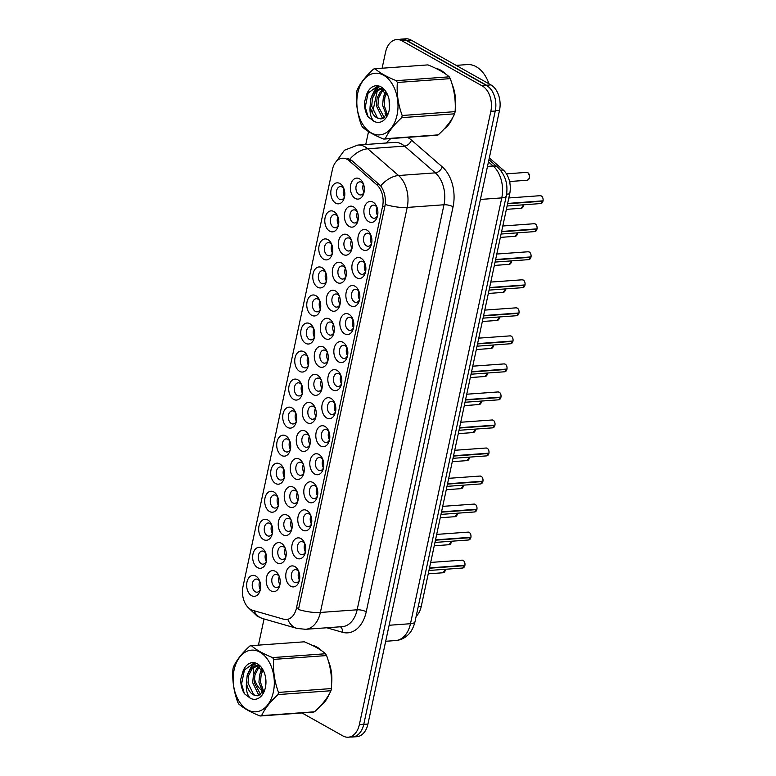 <?xml version="1.0" encoding="UTF-8"?>
<svg xmlns="http://www.w3.org/2000/svg" width="776" height="776" viewBox="0 0 776 776"><rect width="100%" height="100%" fill="white"/><g stroke="black" fill="none" stroke-linecap="round" stroke-linejoin="round"><path stroke-width="1.16" d="M348.957 314.261A10.524 6.984 85.9 0 1 352.682 318.79A10.524 6.984 85.9 0 1 353.39 328.452A10.524 6.984 85.9 0 1 344.748 333.884A10.524 6.984 85.9 0 1 340.169 320.313A10.524 6.984 85.9 0 1 348.957 314.261M353.07 319.809A6.577 4.365 -94.1 0 0 351.111 317.724A6.577 4.365 -94.1 0 0 349.316 317.297A6.577 4.365 -94.1 0 0 345.436 322.816A6.577 4.365 -94.1 0 0 348.482 329.984A6.577 4.365 -94.1 0 0 350.267 330.411A6.577 4.365 -94.1 0 0 353.623 327.385M354.962 286.218A10.524 6.984 85.9 0 1 358.696 290.757A10.524 6.984 85.9 0 1 359.395 300.409A10.524 6.984 85.9 0 1 350.762 305.841A10.524 6.984 85.9 0 1 346.174 292.28A10.524 6.984 85.9 0 1 354.962 286.218M359.084 291.776A6.577 4.365 -94.1 0 0 357.115 289.681A6.577 4.365 -94.1 0 0 355.33 289.264A6.577 4.365 -94.1 0 0 351.45 294.783A6.577 4.365 -94.1 0 0 354.486 301.951A6.577 4.365 -94.1 0 0 356.281 302.378A6.577 4.365 -94.1 0 0 359.637 299.352M360.976 258.185A10.524 6.984 85.9 0 1 364.71 262.715A10.524 6.984 85.9 0 1 365.409 272.376A10.524 6.984 85.9 0 1 356.766 277.808A10.524 6.984 85.9 0 1 352.188 264.238A10.524 6.984 85.9 0 1 360.976 258.185M365.098 263.733A6.577 4.365 -94.1 0 0 363.129 261.648A6.577 4.365 -94.1 0 0 361.335 261.221A6.577 4.365 -94.1 0 0 357.455 266.74A6.577 4.365 -94.1 0 0 360.5 273.918A6.577 4.365 -94.1 0 0 362.295 274.335A6.577 4.365 -94.1 0 0 365.641 271.309M342.944 342.294A10.524 6.984 85.9 0 1 346.678 346.824A10.524 6.984 85.9 0 1 347.376 356.485A10.524 6.984 85.9 0 1 338.734 361.917A10.524 6.984 85.9 0 1 334.155 348.346A10.524 6.984 85.9 0 1 342.944 342.294M347.066 347.842A6.577 4.365 -94.1 0 0 345.097 345.756A6.577 4.365 -94.1 0 0 343.312 345.33A6.577 4.365 -94.1 0 0 339.422 350.849A6.577 4.365 -94.1 0 0 342.468 358.027A6.577 4.365 -94.1 0 0 344.263 358.454A6.577 4.365 -94.1 0 0 347.609 355.418M336.93 370.327A10.524 6.984 85.9 0 1 340.664 374.866A10.524 6.984 85.9 0 1 341.362 384.518A10.524 6.984 85.9 0 1 332.729 389.95A10.524 6.984 85.9 0 1 328.141 376.389A10.524 6.984 85.9 0 1 336.93 370.327M341.052 375.885A6.577 4.365 -94.1 0 0 339.093 373.799A6.577 4.365 -94.1 0 0 337.298 373.372A6.577 4.365 -94.1 0 0 333.418 378.892A6.577 4.365 -94.1 0 0 336.454 386.06A6.577 4.365 -94.1 0 0 338.249 386.487A6.577 4.365 -94.1 0 0 341.605 383.46M366.99 230.142A10.524 6.984 85.9 0 1 370.715 234.682A10.524 6.984 85.9 0 1 371.423 244.343A10.524 6.984 85.9 0 1 362.78 249.765A10.524 6.984 85.9 0 1 358.202 236.205A10.524 6.984 85.9 0 1 366.99 230.142M371.103 235.7A6.577 4.365 -94.1 0 0 369.143 233.615A6.577 4.365 -94.1 0 0 367.349 233.188A6.577 4.365 -94.1 0 0 363.469 238.707A6.577 4.365 -94.1 0 0 366.514 245.876A6.577 4.365 -94.1 0 0 368.299 246.302A6.577 4.365 -94.1 0 0 371.655 243.276M330.925 398.369A10.524 6.984 85.9 0 1 334.66 402.899A10.524 6.984 85.9 0 1 335.358 412.56A10.524 6.984 85.9 0 1 326.715 417.992A10.524 6.984 85.9 0 1 322.137 404.422A10.524 6.984 85.9 0 1 330.925 398.369M335.038 403.918A6.577 4.365 -94.1 0 0 333.079 401.832A6.577 4.365 -94.1 0 0 331.284 401.405A6.577 4.365 -94.1 0 0 327.404 406.925A6.577 4.365 -94.1 0 0 330.45 414.093A6.577 4.365 -94.1 0 0 332.235 414.52A6.577 4.365 -94.1 0 0 335.591 411.493M324.911 426.402A10.524 6.984 85.9 0 1 328.646 430.932A10.524 6.984 85.9 0 1 329.344 440.593A10.524 6.984 85.9 0 1 320.711 446.025A10.524 6.984 85.9 0 1 316.123 432.455A10.524 6.984 85.9 0 1 324.911 426.402M329.034 431.951A6.577 4.365 -94.1 0 0 327.065 429.865A6.577 4.365 -94.1 0 0 325.28 429.438A6.577 4.365 -94.1 0 0 321.39 434.958A6.577 4.365 -94.1 0 0 324.436 442.136A6.577 4.365 -94.1 0 0 326.23 442.562A6.577 4.365 -94.1 0 0 329.577 439.526M318.907 454.435A10.524 6.984 85.9 0 1 322.632 458.975A10.524 6.984 85.9 0 1 323.33 468.626A10.524 6.984 85.9 0 1 314.697 474.058A10.524 6.984 85.9 0 1 310.119 460.498A10.524 6.984 85.9 0 1 318.907 454.435M323.02 459.993A6.577 4.365 -94.1 0 0 321.06 457.908A6.577 4.365 -94.1 0 0 319.266 457.481A6.577 4.365 -94.1 0 0 315.386 463A6.577 4.365 -94.1 0 0 318.432 470.169A6.577 4.365 -94.1 0 0 320.216 470.595A6.577 4.365 -94.1 0 0 323.573 467.569M312.893 482.478A10.524 6.984 85.9 0 1 316.627 487.008A10.524 6.984 85.9 0 1 317.326 496.669A10.524 6.984 85.9 0 1 308.683 502.101A10.524 6.984 85.9 0 1 304.105 488.531A10.524 6.984 85.9 0 1 312.893 482.478M317.015 488.026A6.577 4.365 -94.1 0 0 315.046 485.941A6.577 4.365 -94.1 0 0 313.252 485.514A6.577 4.365 -94.1 0 0 309.372 491.033A6.577 4.365 -94.1 0 0 312.418 498.202A6.577 4.365 -94.1 0 0 314.202 498.628A6.577 4.365 -94.1 0 0 317.559 495.602M306.879 510.511A10.524 6.984 85.9 0 1 310.613 515.041A10.524 6.984 85.9 0 1 311.312 524.702A10.524 6.984 85.9 0 1 302.679 530.134A10.524 6.984 85.9 0 1 298.091 516.564A10.524 6.984 85.9 0 1 306.879 510.511M311.001 516.059A6.577 4.365 -94.1 0 0 309.032 513.974A6.577 4.365 -94.1 0 0 307.248 513.547A6.577 4.365 -94.1 0 0 303.358 519.076A6.577 4.365 -94.1 0 0 306.404 526.244A6.577 4.365 -94.1 0 0 308.198 526.671A6.577 4.365 -94.1 0 0 311.554 523.635M300.875 538.544A10.524 6.984 85.9 0 1 304.599 543.084A10.524 6.984 85.9 0 1 305.308 552.735A10.524 6.984 85.9 0 1 296.665 558.167A10.524 6.984 85.9 0 1 292.086 544.606A10.524 6.984 85.9 0 1 300.875 538.544M304.987 544.102A6.577 4.365 -94.1 0 0 303.028 542.017A6.577 4.365 -94.1 0 0 301.233 541.59A6.577 4.365 -94.1 0 0 297.353 547.109A6.577 4.365 -94.1 0 0 300.399 554.277A6.577 4.365 -94.1 0 0 302.184 554.704A6.577 4.365 -94.1 0 0 305.54 551.678M294.861 566.587A10.524 6.984 85.9 0 1 298.595 571.117A10.524 6.984 85.9 0 1 299.293 580.778A10.524 6.984 85.9 0 1 290.651 586.21A10.524 6.984 85.9 0 1 286.072 572.639A10.524 6.984 85.9 0 1 294.861 566.587M298.983 572.135A6.577 4.365 -94.1 0 0 297.014 570.05A6.577 4.365 -94.1 0 0 295.22 569.623A6.577 4.365 -94.1 0 0 291.339 575.142A6.577 4.365 -94.1 0 0 294.385 582.31A6.577 4.365 -94.1 0 0 296.18 582.737A6.577 4.365 -94.1 0 0 299.526 579.711M372.994 202.109A10.524 6.984 85.9 0 1 376.729 206.649A10.524 6.984 85.9 0 1 377.427 216.3A10.524 6.984 85.9 0 1 368.794 221.732A10.524 6.984 85.9 0 1 364.206 208.162A10.524 6.984 85.9 0 1 372.994 202.109M377.117 207.658A6.577 4.365 -94.1 0 0 375.147 205.572A6.577 4.365 -94.1 0 0 373.363 205.145A6.577 4.365 -94.1 0 0 369.473 210.674A6.577 4.365 -94.1 0 0 372.519 217.843A6.577 4.365 -94.1 0 0 374.313 218.269A6.577 4.365 -94.1 0 0 377.67 215.243M341.421 262.909A10.524 6.984 85.9 0 1 345.155 267.439A10.524 6.984 85.9 0 1 345.853 277.1A10.524 6.984 85.9 0 1 337.22 282.532A10.524 6.984 85.9 0 1 332.632 268.962A10.524 6.984 85.9 0 1 341.421 262.909M345.543 268.457A6.577 4.365 -94.1 0 0 343.574 266.372A6.577 4.365 -94.1 0 0 341.789 265.945A6.577 4.365 -94.1 0 0 337.909 271.464A6.577 4.365 -94.1 0 0 340.945 278.642A6.577 4.365 -94.1 0 0 342.74 279.059A6.577 4.365 -94.1 0 0 346.096 276.033M323.398 347.017A10.524 6.984 85.9 0 1 327.123 351.547A10.524 6.984 85.9 0 1 327.821 361.209A10.524 6.984 85.9 0 1 319.188 366.641A10.524 6.984 85.9 0 1 314.6 353.07A10.524 6.984 85.9 0 1 323.398 347.017M327.511 352.566A6.577 4.365 -94.1 0 0 325.551 350.48A6.577 4.365 -94.1 0 0 323.757 350.054A6.577 4.365 -94.1 0 0 319.877 355.573A6.577 4.365 -94.1 0 0 322.923 362.751A6.577 4.365 -94.1 0 0 324.707 363.178A6.577 4.365 -94.1 0 0 328.064 360.142M335.416 290.942A10.524 6.984 85.9 0 1 339.151 295.481A10.524 6.984 85.9 0 1 339.849 305.133A10.524 6.984 85.9 0 1 331.207 310.565A10.524 6.984 85.9 0 1 326.628 297.004A10.524 6.984 85.9 0 1 335.416 290.942M339.529 296.5A6.577 4.365 -94.1 0 0 337.57 294.414A6.577 4.365 -94.1 0 0 335.775 293.988A6.577 4.365 -94.1 0 0 331.895 299.507A6.577 4.365 -94.1 0 0 334.941 306.675A6.577 4.365 -94.1 0 0 336.726 307.102A6.577 4.365 -94.1 0 0 340.082 304.076M317.384 375.05A10.524 6.984 85.9 0 1 321.118 379.59A10.524 6.984 85.9 0 1 321.817 389.242A10.524 6.984 85.9 0 1 313.174 394.674A10.524 6.984 85.9 0 1 308.596 381.113A10.524 6.984 85.9 0 1 317.384 375.05M321.506 380.609A6.577 4.365 -94.1 0 0 319.537 378.523A6.577 4.365 -94.1 0 0 317.743 378.096A6.577 4.365 -94.1 0 0 313.863 383.616A6.577 4.365 -94.1 0 0 316.909 390.784A6.577 4.365 -94.1 0 0 318.694 391.211A6.577 4.365 -94.1 0 0 322.05 388.184M347.435 234.876A10.524 6.984 85.9 0 1 351.169 239.406A10.524 6.984 85.9 0 1 351.868 249.067A10.524 6.984 85.9 0 1 343.225 254.499A10.524 6.984 85.9 0 1 338.646 240.929A10.524 6.984 85.9 0 1 347.435 234.876M351.557 240.424A6.577 4.365 -94.1 0 0 349.588 238.339A6.577 4.365 -94.1 0 0 347.803 237.912A6.577 4.365 -94.1 0 0 343.913 243.431A6.577 4.365 -94.1 0 0 346.959 250.6A6.577 4.365 -94.1 0 0 348.754 251.026A6.577 4.365 -94.1 0 0 352.1 248M353.449 206.833A10.524 6.984 85.9 0 1 357.173 211.373A10.524 6.984 85.9 0 1 357.881 221.024A10.524 6.984 85.9 0 1 349.239 226.456A10.524 6.984 85.9 0 1 344.66 212.896A10.524 6.984 85.9 0 1 353.449 206.833M357.561 212.391A6.577 4.365 -94.1 0 0 355.602 210.296A6.577 4.365 -94.1 0 0 353.808 209.879A6.577 4.365 -94.1 0 0 349.928 215.398A6.577 4.365 -94.1 0 0 352.973 222.566A6.577 4.365 -94.1 0 0 354.758 222.993A6.577 4.365 -94.1 0 0 358.114 219.967M329.402 318.985A10.524 6.984 85.9 0 1 333.137 323.514A10.524 6.984 85.9 0 1 333.835 333.176A10.524 6.984 85.9 0 1 325.192 338.608A10.524 6.984 85.9 0 1 320.614 325.037A10.524 6.984 85.9 0 1 329.402 318.985M333.525 324.533A6.577 4.365 -94.1 0 0 331.556 322.447A6.577 4.365 -94.1 0 0 329.771 322.021A6.577 4.365 -94.1 0 0 325.881 327.54A6.577 4.365 -94.1 0 0 328.927 334.708A6.577 4.365 -94.1 0 0 330.721 335.135A6.577 4.365 -94.1 0 0 334.068 332.109M311.37 403.093A10.524 6.984 85.9 0 1 315.105 407.623A10.524 6.984 85.9 0 1 315.803 417.284A10.524 6.984 85.9 0 1 307.17 422.716A10.524 6.984 85.9 0 1 302.582 409.146A10.524 6.984 85.9 0 1 311.37 403.093M315.493 408.642A6.577 4.365 -94.1 0 0 313.523 406.556A6.577 4.365 -94.1 0 0 311.739 406.129A6.577 4.365 -94.1 0 0 307.849 411.649A6.577 4.365 -94.1 0 0 310.895 418.817A6.577 4.365 -94.1 0 0 312.689 419.244A6.577 4.365 -94.1 0 0 316.045 416.217M305.366 431.126A10.524 6.984 85.9 0 1 309.09 435.656A10.524 6.984 85.9 0 1 309.799 445.317A10.524 6.984 85.9 0 1 301.156 450.749A10.524 6.984 85.9 0 1 296.577 437.179A10.524 6.984 85.9 0 1 305.366 431.126M309.478 436.675A6.577 4.365 -94.1 0 0 307.519 434.589A6.577 4.365 -94.1 0 0 305.725 434.162A6.577 4.365 -94.1 0 0 301.845 439.691A6.577 4.365 -94.1 0 0 304.89 446.86A6.577 4.365 -94.1 0 0 306.675 447.286A6.577 4.365 -94.1 0 0 310.031 444.25M299.352 459.159A10.524 6.984 85.9 0 1 303.086 463.699A10.524 6.984 85.9 0 1 303.785 473.35A10.524 6.984 85.9 0 1 295.142 478.782A10.524 6.984 85.9 0 1 290.563 465.222A10.524 6.984 85.9 0 1 299.352 459.159M303.474 464.717A6.577 4.365 -94.1 0 0 301.505 462.632A6.577 4.365 -94.1 0 0 299.711 462.205A6.577 4.365 -94.1 0 0 295.831 467.724A6.577 4.365 -94.1 0 0 298.876 474.893A6.577 4.365 -94.1 0 0 300.671 475.319A6.577 4.365 -94.1 0 0 304.017 472.293M293.338 487.202A10.524 6.984 85.9 0 1 297.072 491.732A10.524 6.984 85.9 0 1 297.771 501.393A10.524 6.984 85.9 0 1 289.138 506.825A10.524 6.984 85.9 0 1 284.55 493.255A10.524 6.984 85.9 0 1 293.338 487.202M297.46 492.75A6.577 4.365 -94.1 0 0 295.491 490.665A6.577 4.365 -94.1 0 0 293.706 490.238A6.577 4.365 -94.1 0 0 289.817 495.757A6.577 4.365 -94.1 0 0 292.862 502.926A6.577 4.365 -94.1 0 0 294.657 503.352A6.577 4.365 -94.1 0 0 298.013 500.326M287.333 515.235A10.524 6.984 85.9 0 1 291.058 519.774A10.524 6.984 85.9 0 1 291.766 529.426A10.524 6.984 85.9 0 1 283.124 534.858A10.524 6.984 85.9 0 1 278.545 521.288A10.524 6.984 85.9 0 1 287.333 515.235M291.446 520.783A6.577 4.365 -94.1 0 0 289.487 518.698A6.577 4.365 -94.1 0 0 287.692 518.271A6.577 4.365 -94.1 0 0 283.812 523.8A6.577 4.365 -94.1 0 0 286.858 530.968A6.577 4.365 -94.1 0 0 288.643 531.395A6.577 4.365 -94.1 0 0 291.999 528.369M281.319 543.268A10.524 6.984 85.9 0 1 285.054 547.808A10.524 6.984 85.9 0 1 285.752 557.459A10.524 6.984 85.9 0 1 277.11 562.891A10.524 6.984 85.9 0 1 272.531 549.33A10.524 6.984 85.9 0 1 281.319 543.268M285.442 548.826A6.577 4.365 -94.1 0 0 283.473 546.74A6.577 4.365 -94.1 0 0 281.688 546.314A6.577 4.365 -94.1 0 0 277.798 551.833A6.577 4.365 -94.1 0 0 280.844 559.001A6.577 4.365 -94.1 0 0 282.639 559.428A6.577 4.365 -94.1 0 0 285.985 556.402M275.305 571.311A10.524 6.984 85.9 0 1 279.04 575.84A10.524 6.984 85.9 0 1 279.738 585.502A10.524 6.984 85.9 0 1 271.105 590.934A10.524 6.984 85.9 0 1 266.517 577.363A10.524 6.984 85.9 0 1 275.305 571.311M279.428 576.859A6.577 4.365 -94.1 0 0 277.459 574.773A6.577 4.365 -94.1 0 0 275.674 574.347A6.577 4.365 -94.1 0 0 271.794 579.866A6.577 4.365 -94.1 0 0 274.83 587.034A6.577 4.365 -94.1 0 0 276.625 587.461A6.577 4.365 -94.1 0 0 279.981 584.435M359.453 178.8A10.524 6.984 85.9 0 1 363.187 183.33A10.524 6.984 85.9 0 1 363.886 192.991A10.524 6.984 85.9 0 1 355.253 198.423A10.524 6.984 85.9 0 1 350.665 184.853A10.524 6.984 85.9 0 1 359.453 178.8M363.575 184.349A6.577 4.365 -94.1 0 0 361.606 182.263A6.577 4.365 -94.1 0 0 359.821 181.836A6.577 4.365 -94.1 0 0 355.932 187.356A6.577 4.365 -94.1 0 0 358.978 194.524A6.577 4.365 -94.1 0 0 360.772 194.951A6.577 4.365 -94.1 0 0 364.128 191.924M333.893 211.557A10.524 6.984 85.9 0 1 337.628 216.097A10.524 6.984 85.9 0 1 338.326 225.748A10.524 6.984 85.9 0 1 329.684 231.18A10.524 6.984 85.9 0 1 325.105 217.619A10.524 6.984 85.9 0 1 333.893 211.557M338.016 217.115A6.577 4.365 -94.1 0 0 336.047 215.03A6.577 4.365 -94.1 0 0 334.262 214.603A6.577 4.365 -94.1 0 0 330.372 220.122A6.577 4.365 -94.1 0 0 333.418 227.29A6.577 4.365 -94.1 0 0 335.213 227.717A6.577 4.365 -94.1 0 0 338.559 224.691M327.889 239.6A10.524 6.984 85.9 0 1 331.614 244.13A10.524 6.984 85.9 0 1 332.312 253.791A10.524 6.984 85.9 0 1 323.679 259.223A10.524 6.984 85.9 0 1 319.091 245.653A10.524 6.984 85.9 0 1 327.889 239.6M332.002 245.148A6.577 4.365 -94.1 0 0 330.043 243.063A6.577 4.365 -94.1 0 0 328.248 242.636A6.577 4.365 -94.1 0 0 324.368 248.155A6.577 4.365 -94.1 0 0 327.404 255.323A6.577 4.365 -94.1 0 0 329.199 255.75A6.577 4.365 -94.1 0 0 332.555 252.724M321.875 267.633A10.524 6.984 85.9 0 1 325.61 272.163A10.524 6.984 85.9 0 1 326.308 281.824A10.524 6.984 85.9 0 1 317.665 287.256A10.524 6.984 85.9 0 1 313.087 273.685A10.524 6.984 85.9 0 1 321.875 267.633M325.988 273.181A6.577 4.365 -94.1 0 0 324.029 271.096A6.577 4.365 -94.1 0 0 322.234 270.669A6.577 4.365 -94.1 0 0 318.354 276.188A6.577 4.365 -94.1 0 0 321.4 283.366A6.577 4.365 -94.1 0 0 323.185 283.793A6.577 4.365 -94.1 0 0 326.541 280.757M315.861 295.666A10.524 6.984 85.9 0 1 319.596 300.205A10.524 6.984 85.9 0 1 320.294 309.857A10.524 6.984 85.9 0 1 311.661 315.289A10.524 6.984 85.9 0 1 307.073 301.728A10.524 6.984 85.9 0 1 315.861 295.666M319.984 301.224A6.577 4.365 -94.1 0 0 318.014 299.138A6.577 4.365 -94.1 0 0 316.23 298.712A6.577 4.365 -94.1 0 0 312.34 304.231A6.577 4.365 -94.1 0 0 315.386 311.399A6.577 4.365 -94.1 0 0 317.18 311.826A6.577 4.365 -94.1 0 0 320.536 308.8M309.857 323.708A10.524 6.984 85.9 0 1 313.582 328.238A10.524 6.984 85.9 0 1 314.29 337.899A10.524 6.984 85.9 0 1 305.647 343.332A10.524 6.984 85.9 0 1 301.069 329.761A10.524 6.984 85.9 0 1 309.857 323.708M313.97 329.257A6.577 4.365 -94.1 0 0 312.01 327.171A6.577 4.365 -94.1 0 0 310.216 326.745A6.577 4.365 -94.1 0 0 306.336 332.264A6.577 4.365 -94.1 0 0 309.381 339.432A6.577 4.365 -94.1 0 0 311.166 339.859A6.577 4.365 -94.1 0 0 314.522 336.832M303.843 351.741A10.524 6.984 85.9 0 1 307.577 356.271A10.524 6.984 85.9 0 1 308.276 365.933A10.524 6.984 85.9 0 1 299.633 371.365A10.524 6.984 85.9 0 1 295.055 357.794A10.524 6.984 85.9 0 1 303.843 351.741M307.965 357.29A6.577 4.365 -94.1 0 0 305.996 355.204A6.577 4.365 -94.1 0 0 304.202 354.777A6.577 4.365 -94.1 0 0 300.322 360.297A6.577 4.365 -94.1 0 0 303.368 367.475A6.577 4.365 -94.1 0 0 305.162 367.902A6.577 4.365 -94.1 0 0 308.509 364.865M297.829 379.774A10.524 6.984 85.9 0 1 301.563 384.314A10.524 6.984 85.9 0 1 302.262 393.965A10.524 6.984 85.9 0 1 293.629 399.397A10.524 6.984 85.9 0 1 289.041 385.837A10.524 6.984 85.9 0 1 297.829 379.774M301.951 385.332A6.577 4.365 -94.1 0 0 299.982 383.247A6.577 4.365 -94.1 0 0 298.197 382.82A6.577 4.365 -94.1 0 0 294.308 388.339A6.577 4.365 -94.1 0 0 297.353 395.508A6.577 4.365 -94.1 0 0 299.148 395.935A6.577 4.365 -94.1 0 0 302.504 392.908M291.825 407.817A10.524 6.984 85.9 0 1 295.549 412.347A10.524 6.984 85.9 0 1 296.257 422.008A10.524 6.984 85.9 0 1 287.615 427.44A10.524 6.984 85.9 0 1 283.036 413.87A10.524 6.984 85.9 0 1 291.825 407.817M295.937 413.365A6.577 4.365 -94.1 0 0 293.978 411.28A6.577 4.365 -94.1 0 0 292.183 410.853A6.577 4.365 -94.1 0 0 288.303 416.373A6.577 4.365 -94.1 0 0 291.349 423.541A6.577 4.365 -94.1 0 0 293.134 423.968A6.577 4.365 -94.1 0 0 296.49 420.941M285.81 435.85A10.524 6.984 85.9 0 1 289.545 440.38A10.524 6.984 85.9 0 1 290.243 450.041A10.524 6.984 85.9 0 1 281.601 455.473A10.524 6.984 85.9 0 1 277.022 441.903A10.524 6.984 85.9 0 1 285.81 435.85M289.933 441.399A6.577 4.365 -94.1 0 0 287.964 439.313A6.577 4.365 -94.1 0 0 286.179 438.886A6.577 4.365 -94.1 0 0 282.289 444.415A6.577 4.365 -94.1 0 0 285.335 451.584A6.577 4.365 -94.1 0 0 287.13 452.01A6.577 4.365 -94.1 0 0 290.476 448.984M279.796 463.883A10.524 6.984 85.9 0 1 283.531 468.423A10.524 6.984 85.9 0 1 284.229 478.074A10.524 6.984 85.9 0 1 275.596 483.506A10.524 6.984 85.9 0 1 271.008 469.946A10.524 6.984 85.9 0 1 279.796 463.883M283.919 469.441A6.577 4.365 -94.1 0 0 281.95 467.356A6.577 4.365 -94.1 0 0 280.165 466.929A6.577 4.365 -94.1 0 0 276.285 472.448A6.577 4.365 -94.1 0 0 279.321 479.616A6.577 4.365 -94.1 0 0 281.116 480.043A6.577 4.365 -94.1 0 0 284.472 477.017M273.792 491.926A10.524 6.984 85.9 0 1 277.517 496.456A10.524 6.984 85.9 0 1 278.225 506.117A10.524 6.984 85.9 0 1 269.582 511.549A10.524 6.984 85.9 0 1 265.004 497.979A10.524 6.984 85.9 0 1 273.792 491.926M277.905 497.474A6.577 4.365 -94.1 0 0 275.946 495.389A6.577 4.365 -94.1 0 0 274.151 494.962A6.577 4.365 -94.1 0 0 270.271 500.481A6.577 4.365 -94.1 0 0 273.317 507.649A6.577 4.365 -94.1 0 0 275.102 508.076A6.577 4.365 -94.1 0 0 278.458 505.05M267.778 519.959A10.524 6.984 85.9 0 1 271.513 524.498A10.524 6.984 85.9 0 1 272.211 534.15A10.524 6.984 85.9 0 1 263.568 539.582A10.524 6.984 85.9 0 1 258.99 526.012A10.524 6.984 85.9 0 1 267.778 519.959M271.901 525.507A6.577 4.365 -94.1 0 0 269.932 523.422A6.577 4.365 -94.1 0 0 268.147 522.995A6.577 4.365 -94.1 0 0 264.257 528.524A6.577 4.365 -94.1 0 0 267.303 535.692A6.577 4.365 -94.1 0 0 269.097 536.119A6.577 4.365 -94.1 0 0 272.444 533.093M261.764 547.992A10.524 6.984 85.9 0 1 265.499 552.531A10.524 6.984 85.9 0 1 266.197 562.183A10.524 6.984 85.9 0 1 257.564 567.615A10.524 6.984 85.9 0 1 252.976 554.054A10.524 6.984 85.9 0 1 261.764 547.992M265.887 553.55A6.577 4.365 -94.1 0 0 263.927 551.464A6.577 4.365 -94.1 0 0 262.133 551.038A6.577 4.365 -94.1 0 0 258.253 556.557A6.577 4.365 -94.1 0 0 261.289 563.725A6.577 4.365 -94.1 0 0 263.083 564.152A6.577 4.365 -94.1 0 0 266.44 561.126M255.76 576.034A10.524 6.984 85.9 0 1 259.494 580.564A10.524 6.984 85.9 0 1 260.193 590.226A10.524 6.984 85.9 0 1 251.55 595.658A10.524 6.984 85.9 0 1 246.972 582.087A10.524 6.984 85.9 0 1 255.76 576.034M259.873 581.583A6.577 4.365 -94.1 0 0 257.913 579.497A6.577 4.365 -94.1 0 0 256.119 579.071A6.577 4.365 -94.1 0 0 252.239 584.59A6.577 4.365 -94.1 0 0 255.285 591.758A6.577 4.365 -94.1 0 0 257.069 592.185A6.577 4.365 -94.1 0 0 260.426 589.159M339.907 183.524A10.524 6.984 85.9 0 1 343.642 188.054A10.524 6.984 85.9 0 1 344.34 197.715A10.524 6.984 85.9 0 1 335.698 203.147A10.524 6.984 85.9 0 1 331.119 189.577A10.524 6.984 85.9 0 1 339.907 183.524M344.02 189.072A6.577 4.365 -94.1 0 0 342.061 186.987A6.577 4.365 -94.1 0 0 340.266 186.56A6.577 4.365 -94.1 0 0 336.386 192.079A6.577 4.365 -94.1 0 0 339.432 199.257A6.577 4.365 -94.1 0 0 341.217 199.674A6.577 4.365 -94.1 0 0 344.573 196.648M252.753 610.343A17.751 11.786 85.9 0 1 250.735 609.49A17.751 11.786 85.9 0 1 243.004 586.598L332.4 169.605A17.751 11.786 85.9 0 1 342.4 158.236A17.751 11.786 85.9 0 1 349.142 160.739L376.767 184.736A17.751 11.786 85.9 0 1 382.587 206.28L296.442 608.132A17.751 11.786 85.9 0 1 286.441 619.5A17.751 11.786 85.9 0 1 283.618 619.2L252.753 610.343M489.316 157.906L503.217 169.983A19.73 13.095 85.9 0 1 509.687 193.913L421.242 606.463A19.73 13.095 85.9 0 1 416.159 616.299M344.466 196.91A6.577 4.365 85.9 0 1 343.884 188.84M260.319 589.42A6.577 4.365 85.9 0 1 259.737 581.35M266.333 561.378A6.577 4.365 85.9 0 1 265.751 553.307M272.347 533.345A6.577 4.365 85.9 0 1 271.755 525.274M278.351 505.302A6.577 4.365 85.9 0 1 277.769 497.241M284.365 477.269A6.577 4.365 85.9 0 1 283.783 469.199M290.379 449.236A6.577 4.365 85.9 0 1 289.787 441.166M296.384 421.193A6.577 4.365 85.9 0 1 295.801 413.133M302.397 393.16A6.577 4.365 85.9 0 1 301.815 385.09M308.411 365.127A6.577 4.365 85.9 0 1 307.82 357.057M314.416 337.085A6.577 4.365 85.9 0 1 313.834 329.024M320.43 309.052A6.577 4.365 85.9 0 1 319.848 300.981M326.434 281.019A6.577 4.365 85.9 0 1 325.852 272.948M332.448 252.976A6.577 4.365 85.9 0 1 331.866 244.906M338.462 224.943A6.577 4.365 85.9 0 1 337.87 216.873M364.022 192.186A6.577 4.365 85.9 0 1 363.44 184.116M279.874 584.687A6.577 4.365 85.9 0 1 279.292 576.626M285.888 556.654A6.577 4.365 85.9 0 1 285.296 548.583M291.892 528.621A6.577 4.365 85.9 0 1 291.31 520.55M297.906 500.578A6.577 4.365 85.9 0 1 297.324 492.517M303.92 472.545A6.577 4.365 85.9 0 1 303.329 464.475M309.925 444.512A6.577 4.365 85.9 0 1 309.343 436.442M315.939 416.469A6.577 4.365 85.9 0 1 315.357 408.409M333.971 332.361A6.577 4.365 85.9 0 1 333.379 324.3M358.008 220.219A6.577 4.365 85.9 0 1 357.426 212.149M352.003 248.252A6.577 4.365 85.9 0 1 351.412 240.182M321.943 388.436A6.577 4.365 85.9 0 1 321.361 380.366M339.975 304.328A6.577 4.365 85.9 0 1 339.393 296.257M327.957 360.404A6.577 4.365 85.9 0 1 327.375 352.333M345.989 276.295A6.577 4.365 85.9 0 1 345.407 268.224M377.563 215.495A6.577 4.365 85.9 0 1 376.981 207.425M299.429 579.963A6.577 4.365 85.9 0 1 298.838 571.902M305.434 551.93A6.577 4.365 85.9 0 1 304.852 543.86M311.448 523.897A6.577 4.365 85.9 0 1 310.866 515.827M317.462 495.854A6.577 4.365 85.9 0 1 316.87 487.794M323.466 467.821A6.577 4.365 85.9 0 1 322.884 459.751M329.48 439.788A6.577 4.365 85.9 0 1 328.888 431.718M335.484 411.746A6.577 4.365 85.9 0 1 334.902 403.685M371.549 243.528A6.577 4.365 85.9 0 1 370.967 235.458M341.498 383.713A6.577 4.365 85.9 0 1 340.916 375.642M347.512 355.68A6.577 4.365 85.9 0 1 346.92 347.609M365.545 271.571A6.577 4.365 85.9 0 1 364.953 263.5M359.53 299.604A6.577 4.365 85.9 0 1 358.949 291.534M353.516 327.637A6.577 4.365 85.9 0 1 352.935 319.566M320.449 705.918A31.894 21.175 -94.1 0 0 328.908 694.675M331.585 683.908A31.894 21.175 -94.1 0 0 328.345 660.939M321.856 650.889A31.894 21.175 -94.1 0 0 316.996 647.106A31.894 21.175 -94.1 0 0 312.127 645.273M444.134 129A31.894 21.175 -94.1 0 0 452.592 117.758M455.269 106.991A31.894 21.175 -94.1 0 0 452.03 84.021M445.54 73.972A31.894 21.175 -94.1 0 0 440.681 70.179A31.894 21.175 -94.1 0 0 435.802 68.356M302.019 712.96L342.895 735.92A19.73 13.095 -94.1 0 0 348.269 737.2L352.682 736.88A19.73 13.095 -94.1 0 0 363.789 724.241L495.253 111.026A19.73 13.095 -94.1 0 0 486.659 85.583L406.44 40.527A19.73 13.095 -94.1 0 0 401.066 39.246L396.652 39.566A19.73 13.095 -94.1 0 0 385.546 52.205L382.112 68.21M347.881 158.459L351.809 160.545L380.676 185.852C384.275 190.857 385.817 197.065 385.284 204.486L298.459 609.509A23.018 6.916 -167.9 0 0 320.372 612.458A26.306 17.46 85.9 0 1 305.56 629.307L342.342 626.639A26.306 17.46 -94.1 0 0 357.154 609.79L443.979 204.767A26.306 17.46 -94.1 0 0 435.346 172.854L404.568 146.111A26.306 17.46 -94.1 0 0 401.745 144.113A26.306 17.46 -94.1 0 0 394.586 142.406L357.804 145.073A26.306 17.46 85.9 0 1 364.962 146.78A26.306 17.46 85.9 0 1 367.785 148.779L398.563 175.521A26.306 17.46 85.9 0 1 407.196 207.434L320.372 612.458L357.154 609.79A6.577 1.979 -167.9 0 1 366.233 611.789A32.873 21.825 85.9 0 1 342.497 632.285L326.764 627.774M348.269 737.2A19.73 13.095 -94.1 0 0 359.375 724.561L490.839 111.346A19.73 13.095 -94.1 0 0 482.245 85.913L402.026 40.847A19.73 13.095 -94.1 0 0 396.652 39.566M373.605 92.839L378.164 86.592L377.543 89.541M377.34 90.511L372.829 111.501M368.532 131.581L365.758 144.491M264.044 618.957L258.437 645.137M249.93 669.766L252.743 665.245L254.48 663.509L254.082 665.42A19.73 13.095 -94.1 0 0 253.888 666.448M253.742 667.36A19.73 13.095 -94.1 0 0 253.626 674.257M254.305 678.214A19.73 13.095 -94.1 0 0 260.93 689.67M351.043 736.996A19.73 13.095 -94.1 0 0 352.42 737.006L356.834 736.686A19.73 13.095 -94.1 0 0 367.94 724.057L499.511 110.347A19.73 13.095 -94.1 0 0 490.917 84.904L411.115 40.08A19.73 13.095 -94.1 0 0 405.741 38.8L401.328 39.12A19.73 13.095 -94.1 0 0 399.97 39.324M352.42 737.006A19.73 13.095 -94.1 0 0 355.874 736.036M493.546 93.838A19.73 13.095 -94.1 0 0 486.503 85.224L406.702 40.401A19.73 13.095 -94.1 0 0 401.328 39.12M542.948 201.236A3.812 2.532 85.9 0 0 542.957 201.188L540.775 203.554A3.948 2.619 -94.1 0 0 542.957 201.188L507.582 203.758M542.686 197.676A3.812 2.532 85.9 0 1 543.035 200.819L507.649 203.438M320.449 649.929A31.564 20.952 -94.1 0 0 316.928 647.407A31.564 20.952 -94.1 0 0 313.455 645.933M321.555 704.715A31.564 20.952 -94.1 0 0 327.85 696.45M331.575 681.386A31.564 20.952 -94.1 0 0 328.995 663.208M273.365 691.998A30.904 20.515 -94.1 0 0 259.911 652.15A30.904 20.515 -94.1 0 0 234.09 669.94A30.904 20.515 -94.1 0 0 247.554 709.788A30.904 20.515 -94.1 0 0 273.365 691.998M278.031 694.578C270.203 701.737 264.723 708.76 261.599 715.637A35.512 23.571 -94.1 0 1 260.086 716.005L313.009 712.164A35.512 23.571 -94.1 0 0 314.522 711.796C322.36 704.637 327.831 697.614 330.954 690.737L278.031 694.578A35.512 23.571 -94.1 0 0 278.274 693.502A35.512 23.571 -94.1 0 0 278.497 692.405L331.42 688.564C332.186 677.438 330.576 666.438 326.58 655.565A35.512 23.571 -94.1 0 0 325.532 653.751C320.837 649.609 313.746 645.632 304.27 641.81L251.337 645.651C256.07 649.813 263.161 653.79 272.609 657.592L325.532 653.751M326.58 655.565L273.656 659.396C272.89 670.532 274.5 681.532 278.497 692.405M273.656 659.396A35.512 23.571 -94.1 0 0 272.609 657.592M251.337 645.651A35.512 23.571 -94.1 0 0 249.823 646.01C241.957 653.237 236.476 660.25 233.392 667.069A35.512 23.571 -94.1 0 0 233.149 668.155A35.512 23.571 -94.1 0 0 232.926 669.242C232.179 680.465 233.789 691.465 237.766 702.251A35.512 23.571 -94.1 0 0 238.814 704.055C243.548 708.216 250.638 712.203 260.086 716.005M330.954 690.737A35.512 23.571 -94.1 0 0 331.207 689.66A35.512 23.571 -94.1 0 0 331.42 688.564M265.363 676.323L265.761 685.47M262.298 668.97L259.65 674.48L258.912 682.25L263.006 692.628M263.025 670.105L261.211 674.373L260.464 682.133L263.743 691.552M259.805 666.148L256.72 668.602L253.422 674.936L252.685 682.696L258.408 694.433L259.931 695.15M260.338 666.642L258.282 668.495L254.984 674.819L254.237 682.589L260.717 694.733M259.582 665.953L256.808 665.672L250.493 669.058L247.195 675.382L246.448 683.161C248.301 691.901 252.229 696.062 258.233 695.655L264.567 689.98M257.312 695.781L258.233 695.655M257.593 665.653L252.055 668.941L248.756 675.275L248.01 683.035L253.742 694.772L256.953 695.791M259.068 665.536L256.808 665.672M265.402 687.526A18.372 12.203 -94.1 0 0 263.918 671.754A18.372 12.203 -94.1 0 0 243.092 670.959L240.715 679.369C240.686 684.781 241.918 689.563 244.401 693.715L250.309 698.245A18.372 12.203 -94.1 0 0 265.14 688.622A18.372 12.203 -94.1 0 0 265.402 687.526M264.092 672.171L253.51 663.402L243.092 670.959M250.309 698.245C247.156 694.879 245.866 689.854 246.448 683.161M261.599 715.637L314.522 711.796M244.847 668.029L241.569 684.005L244.401 693.715M261.861 668.369L260.27 672.676M261.386 690.485L262.666 693.046M253.868 663.432L251.967 665.294L247.816 673.578M444.134 73.012A31.564 20.952 -94.1 0 0 440.613 70.49A31.564 20.952 -94.1 0 0 437.14 69.016M488.977 83.818A32.873 21.825 -94.1 0 0 476.183 66.707A32.873 21.825 -94.1 0 0 467.239 64.573L456.152 65.378M445.23 127.788A31.564 20.952 -94.1 0 0 451.525 119.533M455.25 104.469A31.564 20.952 -94.1 0 0 452.67 86.291M397.05 115.081A30.904 20.515 -94.1 0 0 383.587 75.233A30.904 20.515 -94.1 0 0 357.775 93.023A30.904 20.515 -94.1 0 0 371.229 132.871A30.904 20.515 -94.1 0 0 397.05 115.081M401.716 117.661C393.888 124.82 388.407 131.842 385.284 138.72A35.512 23.571 -94.1 0 1 383.771 139.088L436.694 135.247A35.512 23.571 -94.1 0 0 438.207 134.879C446.035 127.72 451.516 120.697 454.639 113.82L401.716 117.661A35.512 23.571 -94.1 0 0 401.958 116.584A35.512 23.571 -94.1 0 0 402.181 115.488L455.105 111.647C455.871 100.521 454.261 89.521 450.264 78.638A35.512 23.571 -94.1 0 0 449.217 76.834C444.522 72.692 437.431 68.715 427.945 64.893L375.021 68.734C379.755 72.895 386.846 76.873 396.293 80.675L449.217 76.834M450.264 78.638L397.341 82.479C396.565 93.615 398.185 104.614 402.181 115.488M397.341 82.479A35.512 23.571 -94.1 0 0 396.293 80.675M375.021 68.734A35.512 23.571 -94.1 0 0 373.508 69.093C365.632 76.32 360.151 83.333 357.076 90.152A35.512 23.571 -94.1 0 0 356.834 91.238A35.512 23.571 -94.1 0 0 356.611 92.325C355.854 103.547 357.474 114.547 361.451 125.334A35.512 23.571 -94.1 0 0 362.499 127.138C367.232 131.299 374.323 135.286 383.771 139.088M454.639 113.82A35.512 23.571 -94.1 0 0 454.881 112.743A35.512 23.571 -94.1 0 0 455.105 111.647M389.038 99.406L389.436 108.543M385.982 92.053L383.334 97.563L382.587 105.332L386.681 115.711M386.71 93.188L384.886 97.456L384.149 105.216L387.418 114.635M383.49 89.23L380.405 91.684L377.107 98.018L376.36 105.778L382.093 117.516L383.606 118.233M384.023 89.725L381.967 91.578L378.659 97.902L377.922 105.672L384.401 117.816M383.257 89.027L380.492 88.755L374.178 92.14L370.88 98.465L370.133 106.244C371.985 114.984 375.914 119.145 381.908 118.738L388.243 113.063M380.997 118.864L381.908 118.738M381.268 88.736L375.73 92.024L372.431 98.358L371.694 106.118L377.417 117.855L380.638 118.864M382.752 88.619L380.492 88.755M389.086 110.609A18.372 12.203 -94.1 0 0 387.602 94.837A18.372 12.203 -94.1 0 0 366.767 94.041L364.39 102.451C364.371 107.864 365.593 112.646 368.076 116.798L373.993 121.328A18.372 12.203 -94.1 0 0 388.825 111.695A18.372 12.203 -94.1 0 0 389.086 110.609M387.777 95.254L377.194 86.485L366.767 94.041M373.993 121.328C370.831 117.962 369.541 112.937 370.133 106.244M385.284 138.72L438.207 134.879M368.522 91.112L365.244 107.088L368.076 116.798M385.546 91.452L383.945 95.758M385.071 113.568L386.341 116.128M377.543 86.514L375.642 88.377L371.491 96.66M536.934 229.269A3.812 2.532 85.9 0 0 536.943 229.221L534.761 231.597A3.948 2.619 -94.1 0 0 536.943 229.221L501.568 231.791M536.672 225.709A3.812 2.532 85.9 0 1 537.031 228.852L501.635 231.471M530.92 257.302A3.812 2.532 85.9 0 0 530.939 257.263L528.747 259.63A3.948 2.619 -94.1 0 0 530.939 257.263L495.554 259.824M530.668 253.742A3.812 2.532 85.9 0 1 531.017 256.895L495.621 259.504M524.915 285.345A3.812 2.532 85.9 0 0 524.925 285.296L522.743 287.663A3.948 2.619 -94.1 0 0 524.925 285.296L489.549 287.867M524.654 281.785A3.812 2.532 85.9 0 1 525.003 284.928L489.617 287.547M518.911 313.339A3.812 2.532 85.9 0 1 518.902 313.378L516.729 315.706A3.948 2.619 -94.1 0 0 518.911 313.339L483.535 315.9M518.649 309.818A3.812 2.532 85.9 0 1 518.998 312.961L483.603 315.58M512.907 341.372A3.812 2.532 85.9 0 1 512.887 341.411L510.715 343.739A3.948 2.619 -94.1 0 0 512.907 341.372L477.521 343.933M512.635 337.851A3.812 2.532 85.9 0 1 512.985 341.003L477.599 343.613M506.883 369.454A3.812 2.532 85.9 0 0 506.893 369.405L504.71 371.772A3.948 2.619 -94.1 0 0 506.893 369.405L471.517 371.976M506.621 365.894A3.812 2.532 85.9 0 1 506.97 369.036L471.585 371.655M500.869 397.487A3.812 2.532 85.9 0 0 500.879 397.448L498.696 399.815A3.948 2.619 -94.1 0 0 500.879 397.448L465.503 400.009M500.617 393.927A3.812 2.532 85.9 0 1 500.966 397.07L465.571 399.688M494.865 425.52A3.812 2.532 85.9 0 0 494.875 425.481L492.682 427.848A3.948 2.619 -94.1 0 0 494.875 425.481L459.499 428.042M494.603 421.96A3.812 2.532 85.9 0 1 494.952 425.112L459.567 427.721M488.851 453.562A3.812 2.532 85.9 0 0 488.861 453.514L486.678 455.881A3.948 2.619 -94.1 0 0 488.861 453.514L453.485 456.084M488.589 450.002A3.812 2.532 85.9 0 1 488.948 453.145L453.553 455.764M482.837 481.595A3.812 2.532 85.9 0 0 482.856 481.556L480.664 483.923A3.948 2.619 -94.1 0 0 482.847 481.556L447.471 484.117M482.585 478.035A3.812 2.532 85.9 0 1 482.934 481.188L447.539 483.797M476.833 509.638A3.812 2.532 85.9 0 0 476.842 509.589L474.66 511.956A3.948 2.619 -94.1 0 0 476.842 509.589L441.466 512.16M476.571 506.068A3.812 2.532 85.9 0 1 476.92 509.221L441.534 511.83M470.819 537.671A3.812 2.532 85.9 0 0 470.828 537.622L468.646 539.989A3.948 2.619 -94.1 0 0 470.828 537.622L435.452 540.193M470.557 534.111A3.812 2.532 85.9 0 1 470.916 537.254L435.52 539.873M464.805 565.704A3.812 2.532 85.9 0 0 464.824 565.665L462.632 568.032A3.948 2.619 -94.1 0 0 464.824 565.665L429.438 568.226M464.552 562.144A3.812 2.532 85.9 0 1 464.902 565.297L429.506 567.906M349.142 160.739L351.809 160.545M376.767 184.736L379.435 184.542M382.587 206.28L385.032 206.096M296.442 608.132L298.886 607.957M418.215 606.677L421.242 606.463M506.602 194.136L509.687 193.913M500.491 170.177L503.217 169.983M386.429 142.997A32.873 21.825 85.9 0 1 390.891 138.574M407.487 137.362A32.873 21.825 85.9 0 1 407.963 137.624A32.873 21.825 85.9 0 1 411.493 140.126L442.272 166.869A32.873 21.825 85.9 0 1 453.068 206.756L366.233 611.789M248.136 607.482L257.331 616.338L262.627 618.55A23.018 16.723 -74 0 1 253.897 610.673M385.284 204.486A23.018 6.916 12.1 0 0 407.196 207.434L443.979 204.767A6.577 1.979 -167.9 0 1 453.068 206.756M380.676 185.852A23.018 14.317 -49 0 1 398.563 175.521L435.346 172.854A6.577 4.093 131 0 0 442.272 166.869M262.627 618.55L297.024 628.424A23.018 16.723 -74 0 1 287.799 619.403M349.801 159.216A23.018 14.317 -49 0 1 367.785 148.779L404.568 146.111A6.577 4.093 131 0 0 411.493 140.126M402.026 40.847L406.44 40.527M359.375 724.561L363.789 724.241M490.839 111.346L495.253 111.026M482.245 85.913L486.659 85.583M342.497 632.285A6.577 4.782 106 0 0 340.402 626.785M367.94 724.057L363.769 724.357M411.115 40.08L406.702 40.401M490.917 84.904L486.503 85.224M499.511 110.347L495.33 110.648M414.985 621.77A13.153 3.958 -167.9 0 1 410.475 623.71L501.762 197.899A26.306 17.46 -94.1 0 0 493.138 165.986A13.153 8.177 -49 0 1 497.717 167.315C505.496 175.027 508.348 184.581 506.272 195.959L414.985 621.77C412.88 630.267 409.049 634.002 407.875 635.03C404.412 638.308 400.338 640.152 395.673 640.559A26.306 17.46 -94.1 0 0 410.475 623.71L389.125 625.262M488.453 161.922L493.138 165.986L487.493 166.394M506.272 195.959A13.153 3.958 -167.9 0 1 501.762 197.899L480.412 199.442M509.813 182.777A3.948 2.619 -94.1 0 0 510.016 181.497A3.812 2.532 85.9 0 1 509.851 182.641M527.738 172.631A3.948 2.619 -94.1 0 0 526.662 172.379L527.767 172.641C530.202 176.065 530.027 178.596 527.234 180.245A3.948 2.619 -94.1 0 0 529.562 176.928A3.948 2.619 -94.1 0 0 527.738 172.631M529.145 174.357A3.812 2.532 85.9 0 1 529.407 177.917M543.025 200.868A3.948 2.619 -94.1 0 0 541.27 195.94A3.948 2.619 -94.1 0 0 540.203 195.688L541.308 195.95C542.676 196.803 543.258 198.433 543.074 200.848M537.011 228.901A3.948 2.619 -94.1 0 0 535.265 223.983A3.948 2.619 -94.1 0 0 534.189 223.721L535.304 223.983C536.662 224.836 537.244 226.466 537.06 228.891M531.007 256.943A3.948 2.619 -94.1 0 0 529.251 252.016A3.948 2.619 -94.1 0 0 528.175 251.763L529.29 252.025C530.648 252.869 531.24 254.509 531.046 256.924M524.993 284.976A3.948 2.619 -94.1 0 0 523.247 280.049A3.948 2.619 -94.1 0 0 522.17 279.796L523.286 280.058C524.644 280.912 525.226 282.542 525.042 284.957M518.979 313.009A3.948 2.619 -94.1 0 0 517.233 308.091A3.948 2.619 -94.1 0 0 516.156 307.829L517.272 308.091C518.63 308.945 519.212 310.575 519.028 313M523.606 204.806L521.22 208.278A3.948 2.619 -94.1 0 0 523.558 204.806A3.812 2.532 85.9 0 1 523.393 205.96M517.592 232.839L515.206 236.321A3.948 2.619 -94.1 0 0 517.543 232.839A3.812 2.532 85.9 0 1 517.379 233.993M511.578 260.872L509.202 264.354A3.948 2.619 -94.1 0 0 511.539 260.881A3.812 2.532 85.9 0 1 511.374 262.026M505.574 288.915L503.188 292.387A3.948 2.619 -94.1 0 0 505.525 288.915A3.812 2.532 85.9 0 1 505.36 290.069M499.356 318.102A3.812 2.532 85.9 0 0 499.531 316.947L497.173 320.43A3.948 2.619 -94.1 0 0 499.521 316.947M493.342 346.135A3.812 2.532 85.9 0 0 493.517 344.99L491.169 348.463A3.948 2.619 -94.1 0 0 493.507 344.99M487.328 374.178A3.812 2.532 85.9 0 0 487.503 373.023L485.155 376.496A3.948 2.619 -94.1 0 0 487.493 373.023M481.527 401.056L479.151 404.538A3.948 2.619 -94.1 0 0 481.489 401.056A3.812 2.532 85.9 0 1 481.324 402.21M512.975 341.052A3.948 2.619 -94.1 0 0 511.219 336.124A3.948 2.619 -94.1 0 0 510.152 335.872L511.258 336.134C512.616 336.978 513.208 338.617 513.014 341.033M506.961 369.085A3.948 2.619 -94.1 0 0 505.215 364.157A3.948 2.619 -94.1 0 0 504.138 363.905L505.254 364.167C506.612 365.021 507.194 366.65 507.009 369.066M500.947 397.118A3.948 2.619 -94.1 0 0 499.201 392.2A3.948 2.619 -94.1 0 0 498.124 391.938L499.24 392.21C500.598 393.054 501.189 394.693 500.995 397.108M475.523 429.089L473.137 432.571A3.948 2.619 -94.1 0 0 475.475 429.099A3.812 2.532 85.9 0 1 475.31 430.243M469.509 457.132L467.123 460.605A3.948 2.619 -94.1 0 0 469.461 457.132A3.812 2.532 85.9 0 1 469.296 458.286M463.495 485.165L461.119 488.647A3.948 2.619 -94.1 0 0 463.456 485.165A3.812 2.532 85.9 0 1 463.291 486.319M457.491 513.198L455.105 516.68A3.948 2.619 -94.1 0 0 457.442 513.208A3.812 2.532 85.9 0 1 457.277 514.362M451.477 541.241L449.091 544.713A3.948 2.619 -94.1 0 0 451.428 541.241A3.812 2.532 85.9 0 1 451.263 542.395M445.463 569.274L443.086 572.756A3.948 2.619 -94.1 0 0 445.424 569.274A3.812 2.532 85.9 0 1 445.259 570.428M494.942 425.161A3.948 2.619 -94.1 0 0 493.187 420.233A3.948 2.619 -94.1 0 0 492.12 419.981L493.226 420.243C494.593 421.096 495.175 422.726 494.981 425.141M488.928 453.194A3.948 2.619 -94.1 0 0 487.183 448.266A3.948 2.619 -94.1 0 0 486.106 448.014L487.221 448.276C488.579 449.129 489.161 450.759 488.977 453.174M482.924 481.236A3.948 2.619 -94.1 0 0 481.168 476.309A3.948 2.619 -94.1 0 0 480.092 476.047L481.207 476.318C482.565 477.162 483.157 478.802 482.963 481.217M476.91 509.269A3.948 2.619 -94.1 0 0 475.154 504.342A3.948 2.619 -94.1 0 0 474.087 504.09L475.193 504.352C476.561 505.205 477.143 506.835 476.959 509.25M470.896 537.302A3.948 2.619 -94.1 0 0 469.15 532.375A3.948 2.619 -94.1 0 0 468.074 532.123L469.189 532.385C470.547 533.238 471.129 534.868 470.945 537.283M464.892 565.345A3.948 2.619 -94.1 0 0 463.136 560.418A3.948 2.619 -94.1 0 0 462.06 560.156L463.175 560.427C464.533 561.271 465.125 562.91 464.931 565.326M357.804 145.073L344.457 150.224L336.202 161.554M297.024 628.424L305.56 629.307M395.673 640.559L385.691 641.277M488.928 159.681L497.717 167.315M509.832 182.864L510.065 181.487M527.234 180.245L509.56 181.526M526.662 172.379L506.456 173.843M540.203 195.688L508.823 197.958M540.775 203.554L507.097 205.999M534.189 223.721L502.809 226M534.761 231.597L501.083 234.032M528.175 251.763L496.795 254.033M528.747 259.63L495.078 262.075M522.17 279.796L490.791 282.076M522.743 287.663L489.064 290.108M516.156 307.829L484.777 310.109M516.729 315.706L483.05 318.141M521.22 208.278L506.379 209.355M515.206 236.321L500.365 237.398M509.202 264.354L494.36 265.431M503.188 292.387L488.346 293.464M497.173 320.43L482.332 321.506M491.169 348.463L476.328 349.54M485.155 376.496L470.314 377.572M479.151 404.538L464.3 405.615M510.152 335.872L478.763 338.142M510.715 343.739L477.046 346.183M504.138 363.905L472.759 366.185M504.71 371.772L471.032 374.216M498.124 391.938L466.745 394.218M498.696 399.815L465.028 402.249M473.137 432.571L458.296 433.648M467.123 460.605L452.282 461.681M461.119 488.647L446.268 489.724M455.105 516.68L440.264 517.757M449.091 544.713L434.25 545.79M443.086 572.756L428.245 573.833M492.12 419.981L460.74 422.251M492.682 427.848L459.014 430.292M486.106 448.014L454.726 450.293M486.678 455.881L453 458.325M480.092 476.047L448.712 478.326M480.664 483.923L446.995 486.368M474.087 504.09L442.708 506.359M474.66 511.956L440.981 514.401M468.074 532.123L436.694 534.402M468.646 539.989L434.967 542.434M462.06 560.156L430.68 562.435M462.632 568.032L428.963 570.476"/></g></svg>

